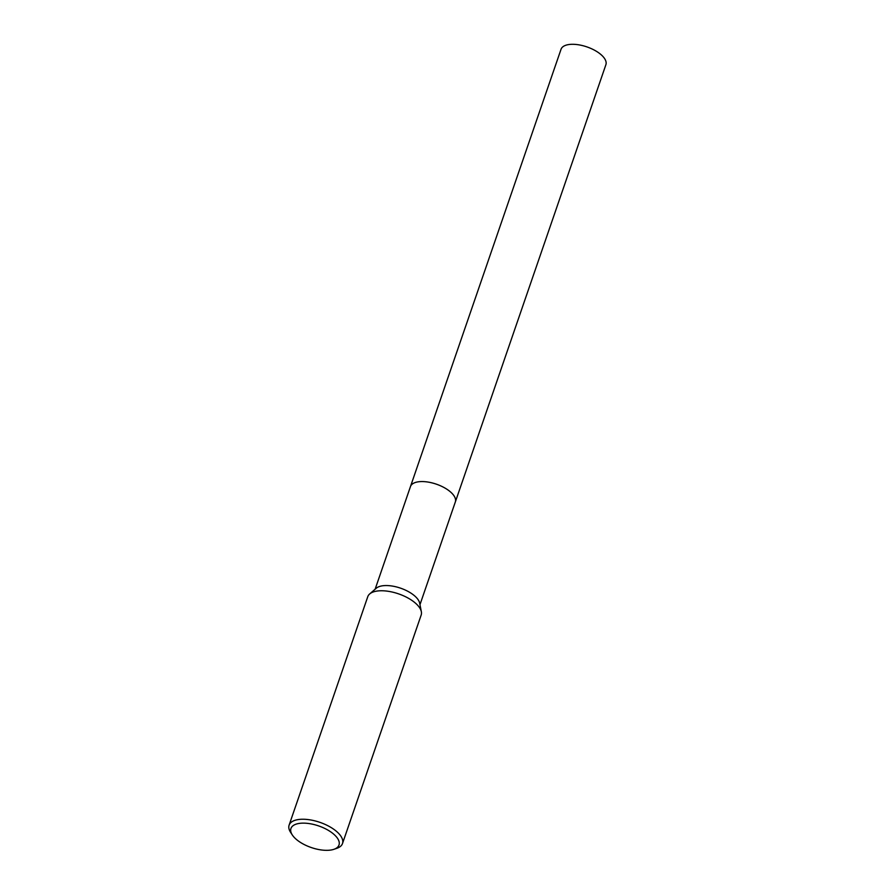 <?xml version="1.0" encoding="UTF-8"?>
<svg xmlns="http://www.w3.org/2000/svg" width="895" height="895" viewBox="0 0 895 895"><rect width="100%" height="100%" fill="white"/><g stroke="black" fill="none" stroke-linecap="round" stroke-linejoin="round"><path stroke-width="1.34" d="M410.402 486.757A23.717 10.662 19 0 1 410.481 486.533A23.717 10.662 19 0 1 419.822 481.644A23.717 10.662 19 0 1 444.86 487.999A23.717 10.662 19 0 1 455.331 501.983A23.717 10.662 19 0 1 455.253 502.196M410.425 486.69A23.717 10.662 19 0 1 419.822 481.644A23.717 10.662 19 0 1 445.016 488.077A23.717 10.662 19 0 1 455.275 502.129M292.341 835.013L290.651 832.439A28.237 12.687 19 0 1 289.107 825.156L367.778 596.674A28.237 12.687 19 0 1 369.669 593.956L376.269 588.228A23.717 10.662 19 0 1 384.022 585.632A23.717 10.662 19 0 1 419.677 603.174L421.355 611.755A28.237 12.687 19 0 1 421.165 615.066L342.494 843.549A28.237 12.687 19 0 1 336.8 848.326L333.88 849.321A25.407 11.422 19 0 1 328.991 850.25A25.407 11.422 19 0 1 292.341 835.013A25.407 11.422 19 0 1 300.966 823.221A25.407 11.422 19 0 1 332.727 833.346A25.407 11.422 19 0 1 333.88 849.321M369.669 593.956A28.237 12.687 19 0 1 378.898 590.857A28.237 12.687 19 0 1 421.355 611.755M289.107 825.156A28.237 12.687 19 0 1 300.228 819.339A28.237 12.687 19 0 1 330.031 826.902A28.237 12.687 19 0 1 342.494 843.549M455.331 501.972A23.717 10.662 19 0 0 451.449 492.809A23.717 10.662 19 0 0 427.72 482.013A23.717 10.662 19 0 0 410.481 486.533L561.042 49.259A23.717 10.662 19 0 1 578.282 44.75A23.717 10.662 19 0 1 602.011 55.535A23.717 10.662 19 0 1 605.893 64.709L419.968 604.673M410.481 486.533L375.117 589.234"/></g></svg>
